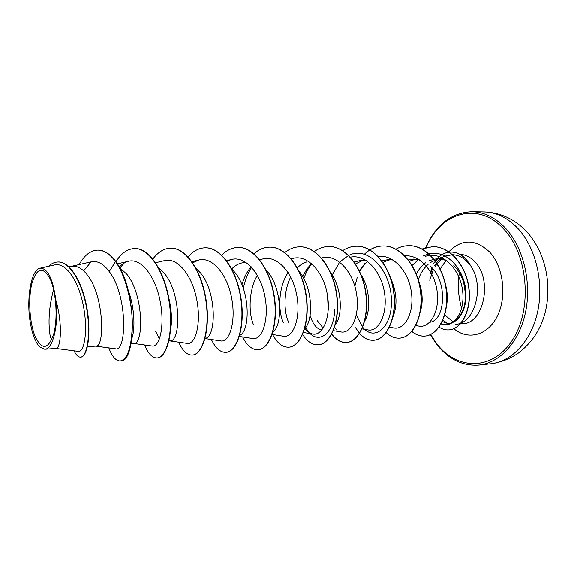 <?xml version="1.0" encoding="UTF-8"?>
<svg xmlns="http://www.w3.org/2000/svg" width="577" height="577" viewBox="0 0 577 577"><rect width="100%" height="100%" fill="white"/><g stroke="black" fill="none" stroke-linecap="round" stroke-linejoin="round"><path stroke-width="0.87" d="M459.364 272.733C457.496 284.757 458.246 296.585 461.629 308.205M50.149 278.871C56.286 292.157 57.989 318.807 53.661 334.191C48.143 349.597 41.977 350.362 35.161 336.492C29.55 323.012 28.049 298.886 31.843 283.668C36.762 267.613 42.857 266.019 50.149 278.871M455.397 324.267C474.921 324.389 485.279 285.427 470.32 265.384L465.711 260.407C461.622 256.844 457.272 254.962 452.642 254.76M452.433 254.753L445.307 256.073L439.068 258.539M440.662 258.763L437.929 261.23L434.452 265.672M470.385 265.68L466.252 259.737C461.6 254.608 456.45 252.055 450.781 252.077C445.74 252.236 441.232 254.385 437.258 258.525L437.215 258.583M442.674 320.228L446.67 322.63M449.079 323.546L450.125 323.834M453.796 265.6C458.246 270.022 461.492 275.597 463.54 282.326C462.17 275.561 459.602 269.971 455.837 265.543M463.54 282.326C467.536 300.033 464.73 312.741 455.138 320.451M443.417 258.539L441.744 258.482M439.768 258.662L437.294 259.246M432.707 268.658L430.536 273.527L431.574 267.382M432.728 264.194L437.251 259.253M470.32 265.384L470.421 265.377C465.199 256.614 458.715 252.178 450.976 252.077L450.882 252.077M68.374 266.3L73.128 266.199C78.205 266.185 83.052 269.257 87.668 275.438C104.48 297.119 104.668 347.671 95.955 346.077L87.444 346.683M128.022 289.676C134.506 306.719 135.357 328.219 132.046 337.747M119.489 267.49L126.947 274.385C144.135 295.503 143.572 344.837 133.857 343.387L131.058 343.582M168.657 297.234C171.528 309.387 172.206 319.997 170.691 329.063M159.418 338.98L155.516 330.967M158.134 267.512L164.344 273.375C181.863 293.967 180.623 342.139 170.006 340.812L168.967 340.884M196.079 268.456L200.01 272.423C217.363 291.991 216.173 337.927 205.095 338.273M231.911 269.257L234.046 271.507C250.512 289.394 250.418 331.364 239.686 335.352M266.242 270.267L266.567 270.635C282.189 287.058 283.04 325.327 272.863 332.121M299.153 271.507C312.741 287.411 313.708 319.983 304.714 328.638M321.908 329.9C318.115 329.388 314.862 326.394 312.157 320.935L310.087 315.381M330.744 273.008C342.031 288.24 342.918 315.201 335.324 324.916M323.199 328.097L317.213 320.61M361.087 274.825C370.073 288.969 370.86 310.815 364.758 320.913M389.554 275.763C396.731 290.62 397.906 304.209 393.081 316.528M418.339 279.996C422.638 291.349 423.309 301.865 420.352 311.53M430.435 266.228C448.365 282.333 444.831 320.365 430.153 322.19M445.408 284.259C447.435 291.609 447.831 298.605 446.598 305.24M50.48 337.704C47.768 323.019 48.908 306.56 53.906 288.334M231.745 268.94C235.697 264.886 240.061 262.773 244.85 262.607M253.483 324.692C248.146 312.294 248.925 289.531 257.342 275.301M283.43 322.774C277.515 310.145 278.633 286.322 288.132 272.611M288.702 322.435C283.43 311.176 283.552 290.967 290.678 277.047M297.227 267.721L301.843 264.042L306.906 261.835M354.228 262.008L362.003 260.155L366.164 260.53M355.533 263.956L362.104 260.761L364.426 260.256M381.83 260.891L388.4 259.6L393.189 260.097M382.969 262.492L388.054 260.263L390.723 259.693M408.365 259.938L413.767 259.073L419.162 259.693M409.338 261.244L415.988 259.152M416.327 274.147C418.765 269.264 421.924 265.413 425.819 262.585M429.007 260.674L437.474 258.575L446.338 260.436M418.275 279.773C420.438 273.419 423.756 268.255 428.206 264.28M430.413 262.549L437.005 259.333M55.832 348.414L78.335 351.343C84.069 352.59 88.202 331.797 83.571 306.899C79.085 282.059 66.189 261.828 54.433 265.002L40.029 268.226C31.115 269.848 26.225 298.605 30.22 322.11C32.204 333.823 35.32 342.074 39.568 346.856L44.703 349.2C52.889 349.525 58.998 324.534 55.904 300.343C52.868 278.72 47.574 268.017 40.029 268.226M55.904 300.343C62.871 323.848 60.787 348.897 55.983 348.407L44.703 349.208M91.108 261.886L83.665 270.894M97.931 250.129L97.614 250.137C103.788 250.122 109.753 253.923 115.508 261.554L115.833 261.547C110.077 253.923 104.112 250.115 97.931 250.129L97.773 250.137M74.072 350.787C76.142 355.107 78.313 357.213 80.585 357.105L80.91 357.076C87.444 356.889 91.577 333.823 86.939 308.01C82.417 282.16 69.911 261.431 58.248 262.016L58.082 262.023M97.614 250.137C90.438 250.512 84.3 255.33 79.193 264.591M80.585 357.105C87.113 356.911 91.231 333.845 86.593 308.031C82.071 282.167 69.565 261.439 57.909 262.023C54.591 262.124 51.476 263.552 48.576 266.314M108.822 347.859C112.14 356.658 115.955 361.022 120.283 360.928C127.719 359.226 131.736 346.806 132.335 323.69C132.126 301.85 125.606 275.95 115.508 261.554L109.241 271.608C103.485 263.761 97.477 260.515 91.209 261.864L71.988 266.228M441.016 323.647L443.518 324.433C454.474 326.892 464.939 311.32 462.675 291.457C460.626 271.616 445.776 254.291 430.529 255.373M430.327 255.387L425.437 256.246M418.52 259.542L412.101 265.456M415.786 325.529L418.678 326.063C429.512 328.486 439.732 312.236 437.207 291.969C434.899 271.688 419.919 254.385 404.888 255.943M389.468 327.159L393.788 327.938C404.52 330.289 414.437 313.145 411.372 292.164C408.538 271.19 392.959 253.988 377.971 256.563M367.787 260.934L359.24 270.62M362.024 328.861L367.888 329.885C378.425 332.193 387.975 314.184 384.477 292.611C381.202 271.031 365.299 253.902 350.39 257.212M333.376 330.628L340.906 331.912C351.191 334.126 360.337 315.374 356.456 293.253C352.814 271.103 336.665 253.938 321.944 257.869M311.638 263.682C308.039 267.101 305.082 271.464 302.774 276.765M304.829 328.212C307.245 331.53 309.899 333.463 312.792 334.018C322.731 336.146 331.393 316.809 327.253 294.162C323.315 271.493 307.224 254.233 292.669 258.496L291.298 258.914M272.142 334.408L283.451 336.218C292.936 338.23 301.079 318.511 296.823 295.532C292.791 272.532 276.96 254.854 262.694 259.001L259.664 259.765M251.118 266.762C247.107 271.543 244.049 277.537 241.943 284.735M252.813 338.504C261.821 340.38 269.372 320.379 265.009 296.967C260.826 273.556 245.384 255.539 231.377 259.535L227.021 261.294M205.03 338.533L220.796 340.899C229.242 342.68 236.202 322.269 231.716 298.482C227.432 274.681 212.329 256.246 198.647 260.09L192.725 262.845M169.631 340.841L187.294 343.394C195.163 345.017 201.452 324.281 196.836 300.054C192.408 275.828 177.694 256.96 164.38 260.674L155.3 262.831M133.561 343.409L152.198 346.005C159.425 347.534 165.008 326.38 160.262 301.713C155.675 277.032 141.43 257.768 128.483 261.294C125.187 262.131 122.129 264.078 119.302 267.158M95.739 346.099L115.407 348.746C126.493 352.908 128.202 296.138 109.241 271.608M441.499 258.907L435.173 266.365M433.435 269.538L429.714 280.249M120.319 268.009L124.069 263.162M243.343 288.413C245.009 280.328 247.778 273.303 251.651 267.339M334.754 309.38C333.672 337.401 315.035 346.049 305.76 327.318M303.726 278.46L307.202 270.505L311.703 263.732M336.918 330.239L334.617 327.274M328.248 309.755L327.534 295.842M331.847 275.647L338.923 263.415M339.882 262.297L340.524 261.605M341.433 260.681L348.551 255.553M348.71 255.474C367.181 245.636 389.951 269.199 391.343 297.97C393.175 326.784 374.653 342.161 362.709 327.26M362.551 327.072L356.312 314.977M354.862 286.336L357.293 277.184M359.341 272.214L359.55 271.789M359.673 271.529L364.628 263.66M423.071 256.087L428.761 253.916M428.927 253.873C446.252 249.379 464.297 269.07 465.841 291.356C467.702 313.708 453.998 328.363 442.84 321.62M115.833 261.547C138.206 291.601 135.761 363.012 120.593 360.899L120.442 360.913M134.722 248.579L134.874 248.579C149.84 248.023 165.246 272.791 169.551 302.471C174.016 332.15 166.868 357.531 157.442 357.891L157.29 357.906M170.799 248.197L170.943 248.197C186.357 247.656 202.087 271.817 206.22 300.783C210.504 329.748 202.7 354.595 192.603 355.021L192.458 355.035M205.246 247.836L205.39 247.836C221.193 247.302 237.197 270.894 241.157 299.182C245.29 327.462 236.895 351.79 226.184 352.28L226.054 352.287M238.171 247.49L238.308 247.49C254.45 246.963 270.7 270.007 274.501 297.645C278.475 325.277 269.553 349.114 258.308 349.655L258.179 349.669M269.675 247.165L269.805 247.158C286.242 246.639 302.694 269.156 306.351 296.174C310.188 323.192 300.79 346.553 289.055 347.145L288.933 347.152M299.845 246.848L299.968 246.848C316.665 246.329 333.29 268.348 336.802 294.775C340.502 321.194 330.693 344.101 318.518 344.743L318.396 344.75M328.767 246.545L328.883 246.545C345.811 246.033 362.565 267.577 365.948 293.433C369.525 319.29 359.334 341.75 346.77 342.435C341.274 342.731 336.276 339.932 331.775 334.025M356.514 246.249L356.629 246.249C373.745 245.752 390.615 266.834 393.875 292.15C397.329 317.458 386.806 339.492 373.889 340.221C368.732 340.531 363.964 338.252 359.594 333.376M359.464 333.232L355.583 327.729M364.484 254.168C370.095 248.882 376.355 246.148 383.272 245.975C400.546 245.485 417.503 266.12 420.655 290.916C423.994 315.706 413.168 337.329 399.94 338.093L399.832 338.1M408.776 245.708L408.877 245.701C426.288 245.225 443.309 265.442 446.353 289.733C449.591 314.018 438.498 335.244 424.989 336.045C420.373 336.362 416.017 334.79 411.913 331.335M432.584 246.689L432.685 246.689C449.815 246.249 466.093 265.413 468.906 287.757C471.921 310.116 461.47 329.178 449.151 329.849L448.956 329.864C445.458 330.102 442.112 329.157 438.909 327.015M115.955 261.72C121.257 253.253 127.459 248.867 134.564 248.579C149.53 248.023 164.928 272.798 169.241 302.485C173.706 332.172 166.558 357.56 157.139 357.92C152.378 358.043 148.195 353.715 144.582 344.945M152.71 259.268C157.932 252.12 163.918 248.435 170.655 248.197C186.061 247.656 201.791 271.825 205.917 300.797C210.208 329.77 202.404 354.617 192.314 355.043C187.15 355.194 182.628 350.903 178.733 342.154M188.088 256.945C193.158 251.053 198.827 248.016 205.109 247.836C220.904 247.309 236.916 270.901 240.876 299.189C245.001 327.484 236.613 351.811 225.917 352.302C220.378 352.482 215.538 348.212 211.391 339.485M221.618 255.366C226.573 250.274 232.048 247.648 238.041 247.497C254.183 246.97 270.425 270.014 274.226 297.66C278.208 325.298 269.293 349.135 258.049 349.676C252.156 349.878 247.021 345.63 242.65 336.932M253.822 253.916C258.626 249.545 263.869 247.295 269.546 247.165C285.983 246.646 302.435 269.163 306.091 296.189C309.928 323.207 300.538 346.575 288.803 347.166C282.586 347.39 277.184 343.164 272.589 334.48M284.786 252.589C289.402 248.875 294.378 246.956 299.723 246.848C316.42 246.336 333.037 268.355 336.557 294.789C340.257 321.216 330.448 344.116 318.273 344.757C312.431 345.032 307.216 341.598 302.644 334.444M314.328 251.558C318.792 248.312 323.56 246.639 328.652 246.545C345.573 246.04 362.327 267.577 365.71 293.441C369.287 319.305 359.103 341.764 346.539 342.45C341.101 342.752 336.146 340.004 331.674 334.213M342.659 250.663C346.972 247.807 351.552 246.343 356.406 246.256C373.514 245.752 390.384 266.841 393.644 292.157C397.106 317.473 386.583 339.514 373.665 340.235C368.566 340.545 363.842 338.317 359.493 333.528M369.734 249.942C373.939 247.374 378.375 246.054 383.056 245.975C400.33 245.485 417.286 266.127 420.431 290.923C423.778 315.72 412.952 337.343 399.724 338.108C394.913 338.425 390.398 336.579 386.186 332.576M395.973 249.177C400.005 246.934 404.232 245.773 408.667 245.708C426.078 245.225 443.1 265.449 446.136 289.741C449.382 314.032 438.289 335.266 424.78 336.066C420.215 336.377 415.894 334.833 411.819 331.443M422.018 249.026L432.483 246.689C449.613 246.249 465.891 265.42 468.712 287.764C471.719 310.13 461.275 329.193 448.956 329.864M491.056 363.719C512.138 361.563 531.871 340.358 537.901 310.433C543.974 280.552 535.045 246.105 517.042 227.598C506.945 217.435 495.953 212.221 484.074 211.954L472.029 211.752C483.858 212.019 494.806 217.284 504.875 227.547C522.827 246.242 531.749 281.071 525.719 311.255C519.726 341.49 500.071 362.875 479.083 365.025L491.056 363.719C501.204 362.306 510.573 358.569 519.156 352.497C527.782 345.522 534.122 338.072 538.168 330.167C553.862 302.11 551.165 257.695 525.676 230.641C513.876 218.755 500.007 212.524 484.074 211.954M426.151 247.562C440.071 213.137 477.46 200.709 503.281 228.636C528.106 253.923 532.795 308.969 512.527 339.867C492.635 371.126 457.027 370.326 436.832 343.798L430.622 334.494M440.035 269.192L446.129 260.342M459.912 254.392C465.48 254.551 470.536 257.133 475.095 262.131C492.938 280.335 483.555 323.957 462.487 323.74L460.179 323.913M448.372 252.293C461.449 238.727 475.232 238.683 489.707 252.156C503.469 266.935 507.068 296.672 497.309 316.095C487.702 335.677 467.853 340.56 453.854 328.674M452.844 321.685L444.903 315.056M449.274 324.13L448.697 323.43M430.254 334.667L436.775 344.491C448.726 359.377 462.826 366.222 479.083 365.025M443.518 324.433L441.044 323.957M312.792 334.018L303.444 332.475M292.669 258.496L291.248 258.864M252.82 338.504L239.368 336.427M231.377 259.527L226.595 260.717M198.647 260.09L191.939 261.713M128.483 261.294L117.376 263.877M425.667 247.692C436.046 224.583 451.502 212.603 472.029 211.752"/></g></svg>
